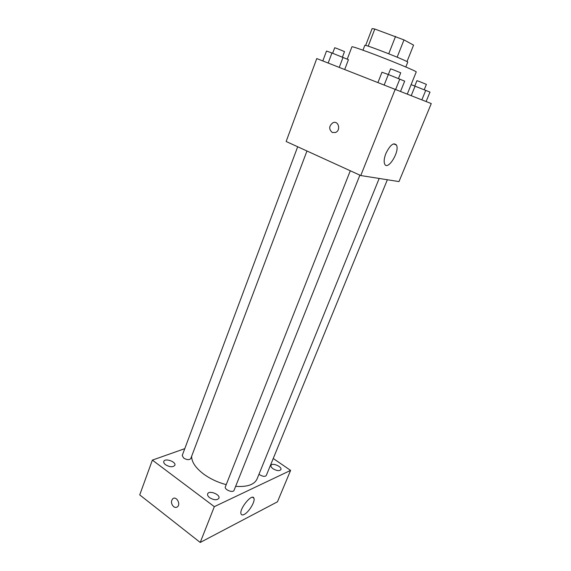 <?xml version="1.0" encoding="UTF-8"?>
<svg xmlns="http://www.w3.org/2000/svg" width="571" height="571" viewBox="0 0 571 571"><rect width="100%" height="100%" fill="white"/><g stroke="black" fill="none" stroke-linecap="round" stroke-linejoin="round"><path stroke-width="0.86" d="M397.145 57.193L403.99 39.906L413.575 45.116L406.98 61.618M368.195 46.18L374.797 29.035L372.121 28.579L365.647 45.437M374.797 29.035L403.99 39.906M388.73 53.774L395.546 36.401M362.963 50.191L364.819 45.366C363.934 43.774 409.464 61.618 407.737 62.189L405.817 66.985M407.33 93.987L416.23 71.953C417.701 71.696 389.857 60.126 369.194 52.475C358.21 48.414 352.464 46.508 351.943 46.765L347.247 59.141M360.758 175.547L286.142 141.494L316.769 58.563L431.269 103.572L398.993 181.585L360.758 175.547L395.275 89.155M385.875 153.528C390.114 144.934 393.655 142.122 396.502 145.098C399.971 151.558 387.609 171.307 384.647 163.977C383.712 161.572 384.126 158.088 385.875 153.528M332.315 132.508C328.646 129.232 328.867 125.963 332.972 122.708C338.51 120.196 341.144 130.381 335.498 132.493L332.315 132.508C328.653 129.232 328.867 125.963 332.979 122.708C338.51 120.196 341.151 130.381 335.505 132.493L332.315 132.508M226.216 484.651C217.815 482.395 210.335 478.898 203.776 474.166C195.625 467.97 191.585 462.003 191.649 456.272M379.18 178.459L257.05 478.976C254.373 484.672 247.236 487.134 235.652 486.342M350.294 170.772L225.359 486.813C224.003 489.604 233.139 493.28 234.06 490.318L359.887 175.154M306.962 150.994L190.771 458.584C189.351 460.126 186.974 459.962 183.648 458.078L182.22 455.494L297.684 146.761M387.359 179.751L266.293 475.465C265.051 476.814 262.896 476.599 259.812 474.844L259.006 474.173M184.776 448.663L152.371 460.105L214.332 506.655L290.596 470.397L273.238 458.492M165.547 464.744C169.858 467.199 172.956 467.385 174.847 465.301C176.439 461.789 164.883 457.742 163.798 461.439C163.484 462.481 164.07 463.588 165.547 464.744M209.65 497.698C213.947 500.21 217.023 500.396 218.886 498.269C220.649 494.536 208.893 489.932 207.651 493.865C207.273 495.071 207.944 496.349 209.65 497.698M273.095 468.791C276.828 470.904 279.419 471.182 280.889 469.619C282.345 466.714 272.017 462.296 271.011 465.386C270.704 466.414 271.396 467.549 273.095 468.791M152.371 460.105L139.731 494.9L200.228 542.45L277.463 501.809L290.596 470.397M200.228 542.45L214.332 506.655M173.62 506.648C171.079 503.9 170.793 501.267 172.77 498.754C176.253 495.664 181.121 504.093 177.417 506.834C176.246 507.69 174.983 507.626 173.62 506.648C171.079 503.9 170.8 501.267 172.777 498.754C176.253 495.664 181.121 504.093 177.417 506.834C176.253 507.69 174.983 507.626 173.62 506.648M244.16 514.457C242.575 515.242 241.554 515.099 241.083 514.021C238.785 509.296 252.311 492.759 253.917 498.233C255.473 501.281 248.885 512.244 244.16 514.457M377.981 82.417L381.985 72.231L388.323 74.523L404.675 81.146L400.599 91.289M384.24 84.851L388.323 74.523M395.696 89.326L399.814 79.041M398.472 78.513L400.742 72.817L393.455 69.84L390.593 68.848L388.344 74.53M411.113 84.622L429.999 92.095L426.123 101.517M411.263 95.557L415.11 86.078M421.869 99.811L425.78 90.275M424.239 89.668L426.409 84.372L419.756 81.66L416.937 80.675L414.789 85.964M322.829 60.919L326.505 51.033L331.937 52.989L348.438 59.655L344.72 69.448M328.189 63.01L331.937 52.989M339.274 67.328L343.043 57.35M342.422 57.107L344.506 51.59L337.168 48.592L334.72 47.736L332.65 53.274M393.569 143.849L396.502 145.098M252.639 497.305L253.917 498.233"/></g></svg>
